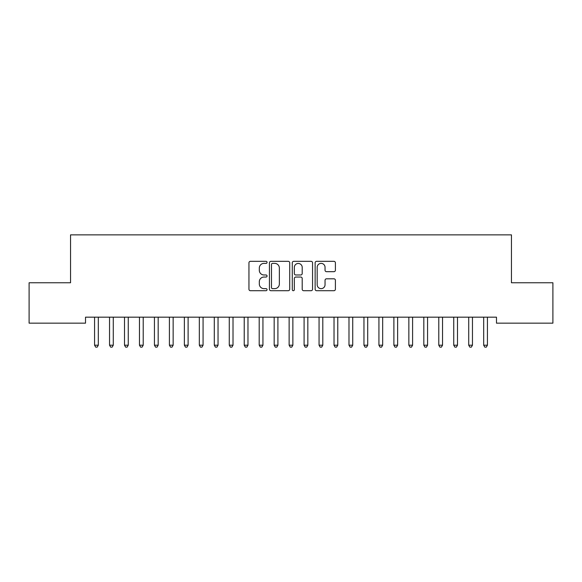 <?xml version="1.0" encoding="UTF-8"?>
<svg xmlns="http://www.w3.org/2000/svg" width="582" height="582" viewBox="0 0 582 582"><rect width="100%" height="100%" fill="white"/><g stroke="black" fill="none" stroke-linecap="round" stroke-linejoin="round"><path stroke-width="0.87" d="M267.058 262.358A1.026 1.026 0 0 0 266.025 261.333L250.42 261.333A1.47 1.47 0 0 0 248.951 262.795L248.951 289.239A1.47 1.47 0 0 0 250.42 290.709L266.025 290.709A1.026 1.026 0 0 0 267.058 289.683A1.026 1.026 0 0 0 266.025 288.65L264.01 288.65A4.7 4.7 0 0 1 259.31 283.951L259.31 281.746A4.7 4.7 0 0 1 264.01 277.047L266.025 277.047A1.026 1.026 0 0 0 267.058 276.021A1.026 1.026 0 0 0 266.025 274.988L264.01 274.988A4.7 4.7 0 0 1 259.31 270.288L259.31 268.084A4.7 4.7 0 0 1 264.01 263.384L266.025 263.384A1.026 1.026 0 0 0 267.058 262.358M333.93 271.685A1.47 1.47 0 0 0 335.399 270.215L335.399 262.795A1.47 1.47 0 0 0 333.93 261.333L316.593 261.333A1.47 1.47 0 0 0 315.131 262.795L315.131 289.239A1.47 1.47 0 0 0 316.593 290.709L333.93 290.709A1.47 1.47 0 0 0 335.399 289.239L335.399 280.277A1.47 1.47 0 0 0 333.93 278.807L326.509 278.807A1.47 1.47 0 0 0 325.047 280.277L325.047 284.722A3.929 3.929 0 0 1 321.111 288.65A3.929 3.929 0 0 1 317.183 284.722L317.183 267.313A3.929 3.929 0 0 1 321.111 263.384A3.929 3.929 0 0 1 325.047 267.313L325.047 270.215A1.47 1.47 0 0 0 326.509 271.685L333.93 271.685M496.482 317.175L85.518 317.175L85.518 323.163L29.1 323.163L29.1 282.757L70.553 282.757L70.553 234.866L511.447 234.866L511.447 282.757L552.9 282.757L552.9 323.163L496.482 323.163L496.482 317.175M289.712 262.795A1.47 1.47 0 0 0 288.243 261.333L270.914 261.333A1.47 1.47 0 0 0 269.444 262.795L269.444 289.239A1.47 1.47 0 0 0 270.914 290.709L288.243 290.709A1.47 1.47 0 0 0 289.712 289.239L289.712 262.795M293.757 261.333L311.086 261.333A1.47 1.47 0 0 1 312.556 262.795L312.556 289.239A1.47 1.47 0 0 1 311.086 290.709L303.673 290.709A1.47 1.47 0 0 1 302.204 289.239L302.204 278.516A1.47 1.47 0 0 0 300.734 277.047L295.809 277.047A1.47 1.47 0 0 0 294.339 278.516L294.339 289.683A1.026 1.026 0 0 1 293.313 290.709A1.026 1.026 0 0 1 292.288 289.683L292.288 262.795A1.47 1.47 0 0 1 293.757 261.333M272.529 263.384A1.026 1.026 0 0 0 271.496 264.417L271.496 287.624A1.026 1.026 0 0 0 272.529 288.65L274.66 288.65A4.7 4.7 0 0 0 279.36 283.951L279.36 268.084A4.7 4.7 0 0 0 274.66 263.384L272.529 263.384M302.204 267.393A3.929 3.929 0 0 0 298.275 263.457A3.929 3.929 0 0 0 294.339 267.393L294.339 273.525A1.47 1.47 0 0 0 295.809 274.988L300.734 274.988A1.47 1.47 0 0 0 302.204 273.525L302.204 267.393M94.379 317.175L94.466 317.394A1.499 1.499 0 0 1 94.575 317.954L94.575 345.191L98.314 345.191L98.314 317.954A1.499 1.499 0 0 1 98.423 317.394L98.511 317.175M98.314 345.191L97.194 347.134L95.695 347.134L94.575 345.191M109.343 317.175L109.431 317.394A1.499 1.499 0 0 1 109.54 317.954L109.54 345.191L113.279 345.191L113.279 317.954A1.499 1.499 0 0 1 113.388 317.394L113.475 317.175M113.279 345.191L112.159 347.134L110.66 347.134L109.54 345.191M124.308 317.175L124.395 317.394A1.499 1.499 0 0 1 124.504 317.954L124.504 345.191L128.251 345.191L128.251 317.954A1.499 1.499 0 0 1 128.353 317.394L128.447 317.175M128.251 345.191L127.123 347.134L125.632 347.134L124.504 345.191M139.273 317.175L139.367 317.394A1.499 1.499 0 0 1 139.469 317.954L139.469 345.191L143.216 345.191L143.216 317.954A1.499 1.499 0 0 1 143.325 317.394L143.412 317.175M143.216 345.191L142.088 347.134L140.597 347.134L139.469 345.191M154.245 317.175L154.332 317.394A1.499 1.499 0 0 1 154.441 317.954L154.441 345.191L158.18 345.191L158.18 317.954A1.499 1.499 0 0 1 158.289 317.394L158.377 317.175M158.18 345.191L157.06 347.134L155.561 347.134L154.441 345.191M169.209 317.175L169.297 317.394A1.499 1.499 0 0 1 169.406 317.954L169.406 345.191L173.145 345.191L173.145 317.954A1.499 1.499 0 0 1 173.254 317.394L173.341 317.175M173.145 345.191L172.025 347.134L170.526 347.134L169.406 345.191M184.174 317.175L184.261 317.394A1.499 1.499 0 0 1 184.37 317.954L184.37 345.191L188.11 345.191L188.11 317.954A1.499 1.499 0 0 1 188.219 317.394L188.306 317.175M188.11 345.191L186.989 347.134L185.491 347.134L184.37 345.191M199.139 317.175L199.226 317.394A1.499 1.499 0 0 1 199.335 317.954L199.335 345.191L203.074 345.191L203.074 317.954A1.499 1.499 0 0 1 203.183 317.394L203.271 317.175M203.074 345.191L201.954 347.134L200.455 347.134L199.335 345.191M214.103 317.175L214.191 317.394A1.499 1.499 0 0 1 214.3 317.954L214.3 345.191L218.039 345.191L218.039 317.954A1.499 1.499 0 0 1 218.148 317.394L218.235 317.175M218.039 345.191L216.919 347.134L215.42 347.134L214.3 345.191M229.068 317.175L229.155 317.394A1.499 1.499 0 0 1 229.264 317.954L229.264 345.191L233.011 345.191L233.011 317.954A1.499 1.499 0 0 1 233.113 317.394L233.207 317.175M233.011 345.191L231.883 347.134L230.392 347.134L229.264 345.191M244.033 317.175L244.127 317.394A1.499 1.499 0 0 1 244.229 317.954L244.229 345.191L247.976 345.191L247.976 317.954A1.499 1.499 0 0 1 248.085 317.394L248.172 317.175M247.976 345.191L246.848 347.134L245.357 347.134L244.229 345.191M259.005 317.175L259.092 317.394A1.499 1.499 0 0 1 259.201 317.954L259.201 345.191L262.94 345.191L262.94 317.954A1.499 1.499 0 0 1 263.049 317.394L263.137 317.175M262.94 345.191L261.82 347.134L260.321 347.134L259.201 345.191M273.969 317.175L274.057 317.394A1.499 1.499 0 0 1 274.166 317.954L274.166 345.191L277.905 345.191L277.905 317.954A1.499 1.499 0 0 1 278.014 317.394L278.101 317.175M277.905 345.191L276.785 347.134L275.286 347.134L274.166 345.191M288.934 317.175L289.021 317.394A1.499 1.499 0 0 1 289.13 317.954L289.13 345.191L292.87 345.191L292.87 317.954A1.499 1.499 0 0 1 292.979 317.394L293.066 317.175M292.87 345.191L291.749 347.134L290.251 347.134L289.13 345.191M303.899 317.175L303.986 317.394A1.499 1.499 0 0 1 304.095 317.954L304.095 345.191L307.834 345.191L307.834 317.954A1.499 1.499 0 0 1 307.943 317.394L308.031 317.175M307.834 345.191L306.714 347.134L305.215 347.134L304.095 345.191M318.863 317.175L318.951 317.394A1.499 1.499 0 0 1 319.06 317.954L319.06 345.191L322.799 345.191L322.799 317.954A1.499 1.499 0 0 1 322.908 317.394L322.995 317.175M322.799 345.191L321.679 347.134L320.18 347.134L319.06 345.191M333.828 317.175L333.915 317.394A1.499 1.499 0 0 1 334.024 317.954L334.024 345.191L337.771 345.191L337.771 317.954A1.499 1.499 0 0 1 337.873 317.394L337.967 317.175M337.771 345.191L336.643 347.134L335.152 347.134L334.024 345.191M348.793 317.175L348.887 317.394A1.499 1.499 0 0 1 348.989 317.954L348.989 345.191L352.736 345.191L352.736 317.954A1.499 1.499 0 0 1 352.845 317.394L352.932 317.175M352.736 345.191L351.608 347.134L350.117 347.134L348.989 345.191M363.765 317.175L363.852 317.394A1.499 1.499 0 0 1 363.961 317.954L363.961 345.191L367.7 345.191L367.7 317.954A1.499 1.499 0 0 1 367.809 317.394L367.897 317.175M367.7 345.191L366.58 347.134L365.081 347.134L363.961 345.191M378.729 317.175L378.817 317.394A1.499 1.499 0 0 1 378.926 317.954L378.926 345.191L382.665 345.191L382.665 317.954A1.499 1.499 0 0 1 382.774 317.394L382.861 317.175M382.665 345.191L381.545 347.134L380.046 347.134L378.926 345.191M393.694 317.175L393.781 317.394A1.499 1.499 0 0 1 393.89 317.954L393.89 345.191L397.63 345.191L397.63 317.954A1.499 1.499 0 0 1 397.739 317.394L397.826 317.175M397.63 345.191L396.509 347.134L395.011 347.134L393.89 345.191M408.659 317.175L408.746 317.394A1.499 1.499 0 0 1 408.855 317.954L408.855 345.191L412.594 345.191L412.594 317.954A1.499 1.499 0 0 1 412.703 317.394L412.791 317.175M412.594 345.191L411.474 347.134L409.975 347.134L408.855 345.191M423.623 317.175L423.711 317.394A1.499 1.499 0 0 1 423.82 317.954L423.82 345.191L427.559 345.191L427.559 317.954A1.499 1.499 0 0 1 427.668 317.394L427.755 317.175M427.559 345.191L426.439 347.134L424.94 347.134L423.82 345.191M438.588 317.175L438.675 317.394A1.499 1.499 0 0 1 438.784 317.954L438.784 345.191L442.531 345.191L442.531 317.954A1.499 1.499 0 0 1 442.633 317.394L442.727 317.175M442.531 345.191L441.403 347.134L439.912 347.134L438.784 345.191M453.553 317.175L453.647 317.394A1.499 1.499 0 0 1 453.749 317.954L453.749 345.191L457.496 345.191L457.496 317.954A1.499 1.499 0 0 1 457.605 317.394L457.692 317.175M457.496 345.191L456.368 347.134L454.877 347.134L453.749 345.191M468.525 317.175L468.612 317.394A1.499 1.499 0 0 1 468.721 317.954L468.721 345.191L472.46 345.191L472.46 317.954A1.499 1.499 0 0 1 472.569 317.394L472.657 317.175M472.46 345.191L471.34 347.134L469.841 347.134L468.721 345.191M483.489 317.175L483.577 317.394A1.499 1.499 0 0 1 483.686 317.954L483.686 345.191L487.425 345.191L487.425 317.954A1.499 1.499 0 0 1 487.534 317.394L487.621 317.175M487.425 345.191L486.305 347.134L484.806 347.134L483.686 345.191"/></g></svg>
